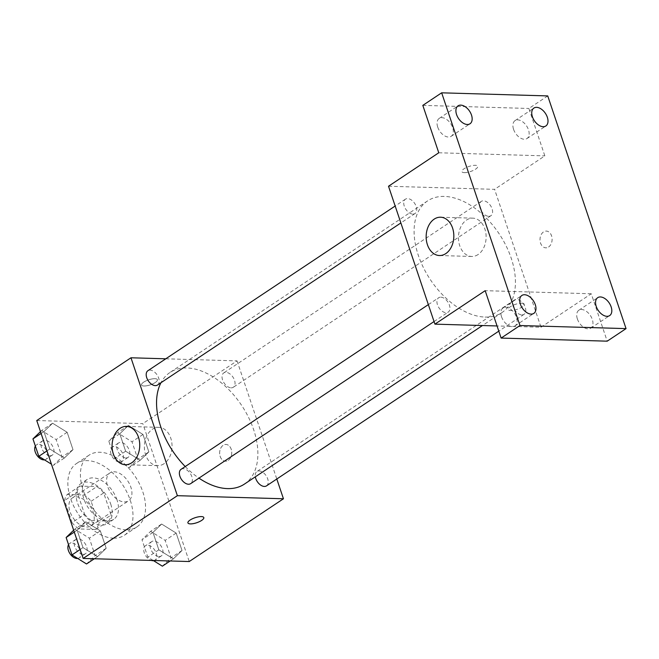 <?xml version="1.0" encoding="UTF-8"?>
<svg xmlns="http://www.w3.org/2000/svg" width="659" height="659" viewBox="0 0 659 659"><rect width="100%" height="100%" fill="white"/><g stroke="black" fill="none" stroke-linecap="round" stroke-linejoin="round"><path stroke-width="0.49" stroke-dasharray="3.29 2.47" d="M124.345 501.936A16.772 10.33 56.3 0 0 128.563 500.807A16.772 10.33 56.3 0 0 127.871 481.128A16.772 10.33 56.3 0 0 109.971 472.898A16.772 10.33 56.3 0 0 108.949 489.604A16.772 10.33 56.3 0 0 124.345 501.936M86.659 527.035A16.772 10.33 56.3 0 0 90.876 525.915A16.772 10.33 56.3 0 0 90.176 506.227A16.772 10.33 56.3 0 0 72.284 497.998A16.772 10.33 56.3 0 0 71.263 514.704A16.772 10.33 56.3 0 0 86.659 527.035M72.037 522.62L64.598 500.511A22.768 14.028 56.3 0 1 67.276 494.472L84.286 494.967A22.768 14.028 56.3 0 1 91.115 501.285L98.562 523.394A22.768 14.028 56.3 0 1 95.885 529.441L78.874 528.946A22.768 14.028 56.3 0 1 72.037 522.62L84.607 514.259L77.161 492.141L64.598 500.511M91.115 501.285L103.685 492.916L111.124 515.033L98.562 523.394M95.885 529.441L108.447 521.071L91.436 520.577L78.874 528.946M108.447 521.071A22.768 14.028 56.3 0 0 111.124 515.033M103.685 492.916A22.768 14.028 56.3 0 0 96.848 486.597L84.286 494.967M77.161 492.141A22.768 14.028 56.3 0 1 79.838 486.103L96.848 486.597M84.607 514.259A22.768 14.028 56.3 0 0 91.436 520.577M110.72 504.069A23.955 14.762 -123.7 0 1 107.425 523.526A23.955 14.762 -123.7 0 1 81.856 511.771A23.955 14.762 -123.7 0 1 80.859 483.648A23.955 14.762 -123.7 0 1 110.72 504.069M116.997 499.884A23.955 14.762 56.3 0 0 87.145 479.464A23.955 14.762 56.3 0 0 85.686 503.336A23.955 14.762 56.3 0 0 107.672 520.948A23.955 14.762 56.3 0 0 113.702 519.341A23.955 14.762 56.3 0 0 116.997 499.884M79.838 486.103L67.276 494.472M113.48 538.189A43.123 26.566 56.3 0 0 124.329 535.289A43.123 26.566 56.3 0 0 122.541 484.678A43.123 26.566 56.3 0 0 76.518 463.516A43.123 26.566 56.3 0 0 73.89 506.483A43.123 26.566 56.3 0 0 113.48 538.189M126.042 529.82A43.123 26.566 56.3 0 0 136.891 526.928A43.123 26.566 56.3 0 0 135.103 476.309A43.123 26.566 56.3 0 0 89.08 455.147A43.123 26.566 56.3 0 0 86.453 498.113A43.123 26.566 56.3 0 0 126.042 529.82M128.456 425.426L142.987 434.47L148.852 451.893L140.178 460.262L125.647 451.209L119.781 433.795L128.456 425.426L142.987 434.47L148.852 451.893L140.178 460.262L125.647 451.209L119.781 433.795L128.456 425.426L117.467 432.749L131.998 441.794L137.855 459.208L129.189 467.585L114.658 458.532L108.793 441.118L117.467 432.749M52.613 423.218L67.144 432.263L73.009 449.677L64.335 458.046L49.804 449.001L43.939 431.587L52.613 423.218L67.144 432.263L73.009 449.677L64.335 458.046L49.804 449.001L43.939 431.587L52.613 423.218L41.624 430.533L56.155 439.586L62.012 457L53.346 465.369L51.435 464.175M36.747 420.541L142.822 423.63L189.232 561.534M161.636 524.029L176.167 533.073L182.032 550.487L173.358 558.857L158.827 549.812L152.97 532.398L161.636 524.029L176.167 533.073L182.032 550.487L173.358 558.857L158.827 549.812L152.97 532.398L161.636 524.029L150.647 531.343L165.178 540.396L171.043 557.811L162.369 566.18M85.794 521.813L100.325 530.857L106.19 548.272L97.516 556.641L82.985 547.596L77.128 530.182L85.794 521.813L100.325 530.857L106.19 548.272L97.516 556.641L82.985 547.596L77.128 530.182L85.794 521.813L74.805 529.136L89.336 538.181L95.193 555.595L86.527 563.964M165.78 358.801L237.042 360.877L142.822 423.63M237.042 360.877L276.796 479.002M228.236 460.377A8.386 6.055 -88.3 0 0 231.638 451.044A8.386 6.055 -88.3 0 0 225.946 444.454A8.386 6.055 -88.3 0 0 219.653 452.659A8.386 6.055 -88.3 0 0 225.452 461.218A8.386 6.055 -88.3 0 0 228.236 460.377A8.386 6.055 -88.3 0 0 231.63 451.044A8.386 6.055 -88.3 0 0 225.938 444.454A8.386 6.055 -88.3 0 0 219.645 452.659A8.386 6.055 -88.3 0 0 225.452 461.218A8.386 6.055 -88.3 0 0 228.236 460.377M244.398 484.11A67.078 41.328 56.3 0 0 241.614 405.367A67.078 41.328 56.3 0 0 170.03 372.45A67.078 41.328 56.3 0 0 160.969 382.722M185.22 466.547A67.078 41.328 56.3 0 0 198.952 478.129M157.476 385.054A8.625 5.313 56.3 0 0 157.122 374.93A8.625 5.313 56.3 0 0 147.921 370.696M231.152 387.846A8.625 5.313 56.3 0 0 233.319 387.261A8.625 5.313 56.3 0 0 232.965 377.137A8.625 5.313 56.3 0 0 223.763 372.912A8.625 5.313 56.3 0 0 223.236 381.503A8.625 5.313 56.3 0 0 231.152 387.846M266.508 485.864A8.625 5.313 56.3 0 0 266.145 475.74A8.625 5.313 56.3 0 0 256.944 471.506A8.625 5.313 56.3 0 0 255.33 476.819M181.101 469.29A8.625 5.313 -123.7 0 1 183.268 468.714A8.625 5.313 -123.7 0 1 191.184 475.057A8.625 5.313 -123.7 0 1 190.665 483.648M143.959 386.001A8.386 2.644 161.4 0 0 153.003 383.769A8.386 2.644 161.4 0 0 157.402 379.666A8.386 2.644 161.4 0 0 148.613 379.831A8.386 2.644 161.4 0 0 141.512 385.013A8.386 2.644 161.4 0 0 143.959 386.001A8.386 2.644 161.4 0 0 153.003 383.769A8.386 2.644 161.4 0 0 157.41 379.675A8.386 2.644 161.4 0 0 148.621 379.839A8.386 2.644 161.4 0 0 141.512 385.021A8.386 2.644 161.4 0 0 143.967 386.009M187.922 522.908L187.922 522.908A8.386 2.644 -18.6 0 1 192.321 518.806A8.386 2.644 -18.6 0 1 201.357 516.574A8.386 2.644 -18.6 0 1 203.812 517.554A8.386 2.644 -18.6 0 1 203.812 517.562L203.812 517.562M164.009 463.738A19.169 13.831 91.7 0 1 157.649 465.658A19.169 13.831 91.7 0 1 144.379 446.094A19.169 13.831 91.7 0 1 158.77 427.345A19.169 13.831 91.7 0 1 171.777 442.403A19.169 13.831 91.7 0 1 164.009 463.738M485.065 317.07A67.078 41.328 56.3 0 0 501.944 312.572A67.078 41.328 56.3 0 0 499.16 233.83A67.078 41.328 56.3 0 0 427.576 200.913A67.078 41.328 56.3 0 0 423.482 267.752A67.078 41.328 56.3 0 0 485.065 317.07M440.822 297.176A8.625 5.313 -123.7 0 1 448.738 303.519A8.625 5.313 -123.7 0 1 448.211 312.111A8.625 5.313 -123.7 0 1 439.009 307.885A8.625 5.313 -123.7 0 1 438.647 297.761A8.625 5.313 -123.7 0 1 440.822 297.176M488.698 216.309A8.625 5.313 56.3 0 0 490.873 215.732A8.625 5.313 56.3 0 0 490.51 205.608A8.625 5.313 56.3 0 0 481.309 201.374A8.625 5.313 56.3 0 0 480.782 209.966A8.625 5.313 56.3 0 0 488.698 216.309M521.879 314.903A8.625 5.313 56.3 0 0 524.053 314.327A8.625 5.313 56.3 0 0 523.691 304.203A8.625 5.313 56.3 0 0 514.49 299.969A8.625 5.313 56.3 0 0 513.962 308.56A8.625 5.313 56.3 0 0 521.879 314.903M412.855 214.093A8.625 5.313 56.3 0 0 415.03 213.516A8.625 5.313 56.3 0 0 414.668 203.392A8.625 5.313 56.3 0 0 405.466 199.158A8.625 5.313 56.3 0 0 404.939 207.75A8.625 5.313 56.3 0 0 412.855 214.093M388.513 186.242L494.588 189.339L540.998 327.243L497.051 325.958M547.736 95.917L528.889 108.471L544.845 155.87L494.588 189.339M540.998 327.243L591.255 293.766L607.203 341.173M548.601 247.001A8.386 6.055 -88.3 0 0 552.003 237.668A8.386 6.055 -88.3 0 0 546.311 231.078A8.386 6.055 -88.3 0 0 540.018 239.283A8.386 6.055 -88.3 0 0 545.817 247.842A8.386 6.055 -88.3 0 0 548.601 247.001M438.77 152.773L544.845 155.87M464.323 172.625A8.386 2.644 161.4 0 0 473.36 170.393A8.386 2.644 161.4 0 0 477.767 166.29A8.386 2.644 161.4 0 0 468.977 166.463A8.386 2.644 161.4 0 0 461.877 171.637A8.386 2.644 161.4 0 0 464.323 172.625M591.255 293.766L485.181 290.677M521.73 303.206A8.386 2.644 -18.6 0 1 524.177 304.194A8.386 2.644 -18.6 0 1 517.076 309.368A8.386 2.644 -18.6 0 1 508.287 309.541A8.386 2.644 -18.6 0 1 512.686 305.438A8.386 2.644 -18.6 0 1 521.73 303.206M521.722 303.198A8.386 2.644 -18.6 0 1 524.177 304.186A8.386 2.644 -18.6 0 1 517.068 309.368A8.386 2.644 -18.6 0 1 508.278 309.532A8.386 2.644 -18.6 0 1 512.686 305.43A8.386 2.644 -18.6 0 1 521.722 303.198M464.331 172.633A8.386 2.644 161.4 0 0 473.368 170.401A8.386 2.644 161.4 0 0 477.767 166.299A8.386 2.644 161.4 0 0 468.977 166.463A8.386 2.644 161.4 0 0 461.877 171.645A8.386 2.644 161.4 0 0 464.331 172.633M478.088 254.547A19.169 13.831 91.7 0 1 471.729 256.466A19.169 13.831 91.7 0 1 458.458 236.911A19.169 13.831 91.7 0 1 472.849 218.154A19.169 13.831 91.7 0 1 485.864 233.212A19.169 13.831 91.7 0 1 478.088 254.547M548.593 247.001A8.386 6.055 -88.3 0 0 551.995 237.668A8.386 6.055 -88.3 0 0 546.303 231.078A8.386 6.055 -88.3 0 0 540.009 239.283A8.386 6.055 -88.3 0 0 545.817 247.842A8.386 6.055 -88.3 0 0 548.593 247.001M513.575 129.353A10.775 6.639 56.3 0 0 526.994 138.538A10.775 6.639 56.3 0 0 526.549 125.894A10.775 6.639 56.3 0 0 515.058 120.605A10.775 6.639 56.3 0 0 513.575 129.353M437.733 127.146A10.775 6.639 56.3 0 0 451.151 136.322A10.775 6.639 56.3 0 0 450.707 123.678A10.775 6.639 56.3 0 0 439.215 118.398A10.775 6.639 56.3 0 0 437.733 127.146M422.814 105.374L528.889 108.471M577.383 318.964A10.775 6.639 56.3 0 0 590.81 328.149A10.775 6.639 56.3 0 0 590.365 315.504A10.775 6.639 56.3 0 0 578.866 310.224A10.775 6.639 56.3 0 0 577.383 318.964M501.54 316.757A10.775 6.639 56.3 0 0 514.967 325.933A10.775 6.639 56.3 0 0 514.522 313.289A10.775 6.639 56.3 0 0 503.023 308.008A10.775 6.639 56.3 0 0 501.54 316.757M73.66 530.231L74.805 529.136M83.273 554.31A8.625 5.313 56.3 0 0 85.448 553.725A8.625 5.313 56.3 0 0 85.085 543.601A8.625 5.313 56.3 0 0 75.884 539.375A8.625 5.313 56.3 0 0 75.357 547.967A8.625 5.313 56.3 0 0 83.273 554.31M100.325 530.857L89.336 538.181M106.19 548.272L95.193 555.595M97.516 556.641L94.336 558.766M82.985 547.596L80.143 549.491M77.128 530.182L74.286 532.077M77.68 558.461A8.625 5.313 56.3 0 0 79.162 557.909A8.625 5.313 56.3 0 0 78.808 547.786A8.625 5.313 56.3 0 0 69.599 543.56A8.625 5.313 56.3 0 0 68.544 544.68M40.479 431.637L41.624 430.533M50.092 455.707A8.625 5.313 56.3 0 0 52.267 455.13A8.625 5.313 56.3 0 0 51.904 445.006A8.625 5.313 56.3 0 0 42.703 440.772A8.625 5.313 56.3 0 0 42.176 449.364A8.625 5.313 56.3 0 0 50.092 455.707M67.144 432.263L56.155 439.586M73.009 449.677L62.012 457M64.335 458.046L53.346 465.369M49.804 449.001L46.962 450.896M43.939 431.587L41.097 433.474M44.491 459.858A8.625 5.313 56.3 0 0 45.982 459.315A8.625 5.313 56.3 0 0 45.628 449.191A8.625 5.313 56.3 0 0 36.418 444.957A8.625 5.313 56.3 0 0 35.364 446.085M153.218 560.479L147.838 557.135L141.973 539.713L150.647 531.343M159.116 556.517A8.625 5.313 56.3 0 0 161.29 555.941A8.625 5.313 56.3 0 0 160.928 545.817A8.625 5.313 56.3 0 0 151.727 541.583A8.625 5.313 56.3 0 0 151.199 550.183A8.625 5.313 56.3 0 0 159.116 556.517M176.167 533.073L165.178 540.396M182.032 550.487L171.043 557.811M173.358 558.857L170.179 560.974M158.827 549.812L147.838 557.135M152.97 532.398L141.973 539.713M153.522 560.669A8.625 5.313 56.3 0 0 155.005 560.125A8.625 5.313 56.3 0 0 154.651 550.001A8.625 5.313 56.3 0 0 145.441 545.767A8.625 5.313 56.3 0 0 144.494 553.412A8.625 5.313 56.3 0 0 151.298 560.43M125.935 457.923A8.625 5.313 56.3 0 0 128.11 457.346A8.625 5.313 56.3 0 0 127.747 447.222A8.625 5.313 56.3 0 0 118.546 442.988A8.625 5.313 56.3 0 0 118.019 451.58A8.625 5.313 56.3 0 0 125.935 457.923M142.987 434.47L131.998 441.794M148.852 451.893L137.855 459.208M140.178 460.262L129.189 467.585M125.647 451.209L114.658 458.532M119.781 433.795L108.793 441.118M119.658 462.107A8.625 5.313 56.3 0 0 121.824 461.531A8.625 5.313 56.3 0 0 121.47 451.407A8.625 5.313 56.3 0 0 112.261 447.173A8.625 5.313 56.3 0 0 111.733 455.764A8.625 5.313 56.3 0 0 119.658 462.107M90.876 525.915L128.563 500.807M72.284 497.998L109.971 472.898M87.145 479.464L80.859 483.648M113.702 519.341L107.425 523.526M89.08 455.147L76.518 463.516M136.891 526.928L124.329 535.289M158.77 427.345L126.47 426.398M157.649 465.658L125.35 464.719M427.576 200.913L170.03 372.45M501.944 312.572L482.479 325.53M434.05 321.543L448.211 312.111M428.35 304.615L438.647 297.761M481.309 201.374L223.763 372.912M490.873 215.732L233.319 387.261M514.49 299.969L256.944 471.506M524.053 314.327L498.797 331.147M405.466 199.158L395.169 206.02M415.03 213.516L400.87 222.948M472.849 218.154L440.55 217.215M471.729 256.466L439.429 255.527M526.994 138.538L545.841 125.984M515.058 120.605L533.905 108.06M590.81 328.149L609.657 315.595M578.866 310.224L597.713 297.67M514.967 325.933L533.815 313.387M503.023 308.008L521.87 295.454M451.151 136.322L469.999 123.777M439.215 118.398L458.063 105.844M75.884 539.375L69.599 543.56M85.448 553.725L79.162 557.909M42.703 440.772L36.418 444.957M52.267 455.13L45.982 459.315M151.727 541.583L145.441 545.767M161.29 555.941L155.005 560.125M118.546 442.988L112.261 447.173M128.11 457.346L121.824 461.531"/><path stroke-width="0.99" d="M276.796 479.002L283.452 498.772L189.232 561.534L83.158 558.437L36.747 420.541L130.968 357.779L165.78 358.801M198.952 478.129A67.078 41.328 56.3 0 0 227.512 488.607A67.078 41.328 56.3 0 0 244.398 484.11L482.479 325.53M160.969 382.722A67.078 41.328 56.3 0 0 185.22 466.547M283.452 498.772L177.378 495.683L130.968 357.779M395.169 206.02L147.921 370.696A8.625 5.313 56.3 0 0 147.394 379.287A8.625 5.313 56.3 0 0 155.31 385.63A8.625 5.313 56.3 0 0 157.476 385.054L400.87 222.948M255.33 476.819A8.625 5.313 56.3 0 0 264.333 486.441A8.625 5.313 56.3 0 0 266.508 485.864L498.797 331.147M434.05 321.543L190.665 483.648A8.625 5.313 -123.7 0 1 181.456 479.414A8.625 5.313 -123.7 0 1 181.101 469.29L428.35 304.615M177.378 495.683L83.158 558.437M131.709 462.799A19.169 13.831 91.7 0 1 125.35 464.719A19.169 13.831 91.7 0 1 112.079 445.154A19.169 13.831 91.7 0 1 126.47 426.398A19.169 13.831 91.7 0 1 139.477 441.464A19.169 13.831 91.7 0 1 131.709 462.799M201.366 516.582A8.386 2.644 -18.6 0 1 203.812 517.562A8.386 2.644 -18.6 0 1 196.712 522.744A8.386 2.644 -18.6 0 1 187.922 522.916A8.386 2.644 -18.6 0 1 192.329 518.814A8.386 2.644 -18.6 0 1 201.366 516.582M203.812 517.562A8.386 2.644 -18.6 0 1 196.712 522.735A8.386 2.644 -18.6 0 1 187.922 522.908M497.051 325.958L434.924 324.146L388.513 186.242L438.77 152.773L422.814 105.374L441.662 92.82L547.736 95.917L626.05 328.619L607.203 341.173L501.128 338.075L485.181 290.677L434.924 324.146M626.05 328.619L519.976 325.53L501.128 338.075M519.976 325.53L441.662 92.82M445.789 253.608A19.169 13.831 91.7 0 1 439.429 255.527A19.169 13.831 91.7 0 1 426.159 235.963A19.169 13.831 91.7 0 1 440.55 217.215A19.169 13.831 91.7 0 1 453.565 232.273A19.169 13.831 91.7 0 1 445.789 253.608M471.482 115.028A10.775 6.639 -123.7 0 1 469.999 123.777A10.775 6.639 -123.7 0 1 456.58 114.592A10.775 6.639 -123.7 0 1 458.063 105.844A10.775 6.639 -123.7 0 1 471.482 115.028M535.289 304.639A10.775 6.639 -123.7 0 1 533.815 313.387A10.775 6.639 -123.7 0 1 520.388 304.203A10.775 6.639 -123.7 0 1 521.87 295.454A10.775 6.639 -123.7 0 1 535.289 304.639M611.132 306.847A10.775 6.639 -123.7 0 1 609.657 315.595A10.775 6.639 -123.7 0 1 596.23 306.419A10.775 6.639 -123.7 0 1 597.713 297.67A10.775 6.639 -123.7 0 1 611.132 306.847M547.324 117.236A10.775 6.639 -123.7 0 1 545.841 125.984A10.775 6.639 -123.7 0 1 532.423 116.808A10.775 6.639 -123.7 0 1 533.905 108.06A10.775 6.639 -123.7 0 1 547.324 117.236M94.336 558.766L86.527 563.964L71.996 554.919L66.131 537.505L73.66 530.231M80.143 549.491L71.996 554.919M74.286 532.077L66.131 537.505M68.544 544.68A8.625 5.313 56.3 0 0 69.673 553.222A8.625 5.313 56.3 0 0 76.996 558.494A8.625 5.313 56.3 0 0 77.68 558.461M51.435 464.175L38.815 456.325L32.95 438.902L40.479 431.637M46.962 450.896L38.815 456.325M41.097 433.474L32.95 438.902M35.364 446.085A8.625 5.313 56.3 0 0 36.484 454.628A8.625 5.313 56.3 0 0 43.815 459.891A8.625 5.313 56.3 0 0 44.491 459.858M170.179 560.974L162.369 566.18L153.218 560.479M151.298 560.43A8.625 5.313 56.3 0 0 152.839 560.702A8.625 5.313 56.3 0 0 153.522 560.669"/></g></svg>
